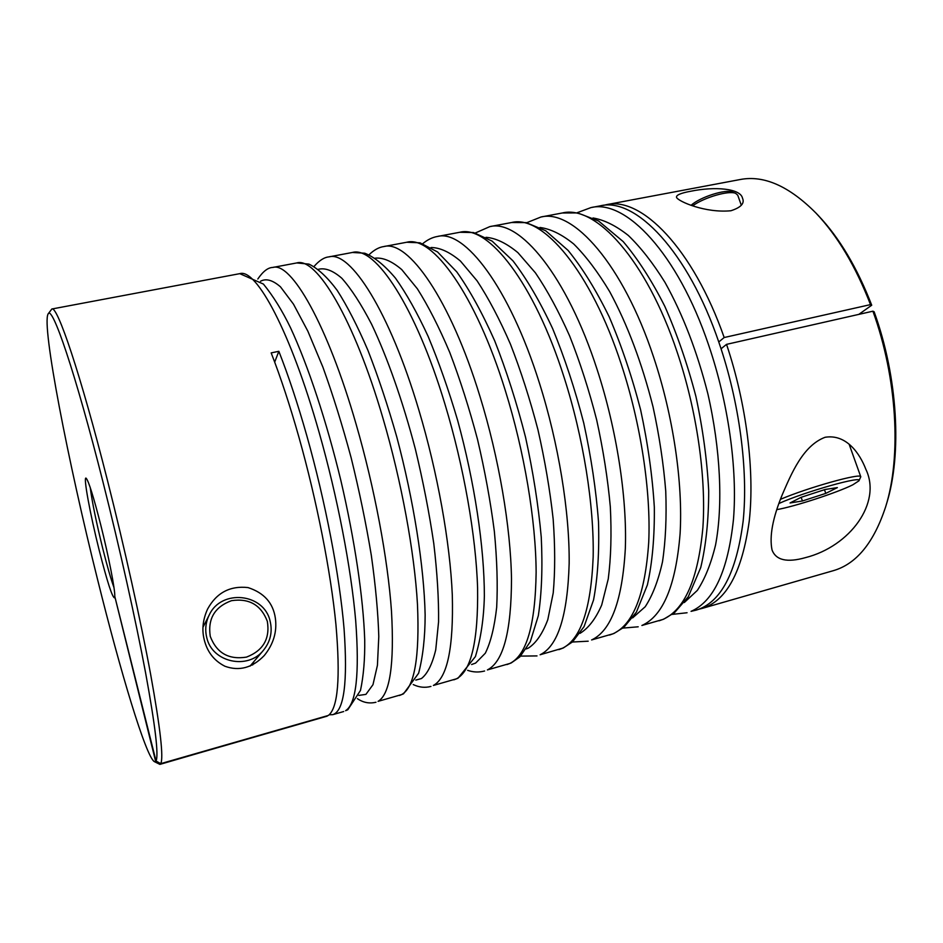 <?xml version="1.0" encoding="UTF-8"?>
<svg xmlns="http://www.w3.org/2000/svg" width="943" height="943" viewBox="0 0 943 943"><rect width="100%" height="100%" fill="white"/><g stroke="black" fill="none" stroke-linecap="round" stroke-linejoin="round"><path stroke-width="1.41" d="M267.329 621.307C261.011 604.923 249.058 598.051 231.483 600.679C214.733 606.868 207.649 618.761 210.254 636.348C216.631 653.028 228.713 659.947 246.5 657.106C263.203 650.623 270.146 638.682 267.329 621.307M206.776 637.68C204.831 629.794 205.657 622.227 209.252 614.954C221.263 588.703 263.969 593.218 270.075 620.989C272.668 631.716 270.488 641.452 263.521 650.198C248.08 670.214 212.151 662.481 206.776 637.68M778.965 503.491C803.943 492.034 863.929 475.083 858.908 480.836L852.814 484.808C837.408 492.588 794.147 506.686 776.902 509.609M858.908 480.836L860.782 476.804C861.643 472.561 808.139 487.507 780.486 499.319M692.775 205.739C704.397 197.311 729.057 190.203 735.67 193.362L732.393 192.077C725.827 188.859 700.001 197.111 691.219 205.22M735.67 193.362L737.744 195.189L741.316 205.244M801.149 497.291L825.149 489.488L837.36 487.602L825.773 493.389L802.434 500.969L790.034 502.973L801.149 497.291L802.434 500.969M824.477 489.7L825.773 493.389M252.335 665.039L252.995 662.658M252.924 664.732L253.785 661.715M275.356 618.195C277.195 631.692 273.494 644.14 264.252 655.55C252.359 667.856 239.263 671.428 224.941 666.253C213.354 660.383 206.258 650.658 203.653 637.079C201.932 628.014 203.24 618.667 207.59 609.06C216.536 592.77 229.998 585.615 247.985 587.572C264.04 592.77 273.164 602.978 275.356 618.195M690.747 191.24C714.806 186.301 740.585 188.364 742.518 198.23C744.829 203.334 740.95 207.507 730.908 210.749C705.175 213.248 678.406 201.413 676.567 197.476C675.825 195.189 680.551 193.115 690.747 191.24M825.09 437.281C846.555 433.756 859.957 453.878 865.851 469.296C882.023 502.666 850.091 546.374 805.463 557.631C787.087 562.83 775.948 560.272 772.034 549.958C769.264 536.402 772.694 517.955 782.313 494.592C791.389 473.622 802.988 445.579 825.09 437.281M48.093 313.995L51.841 309.009C57.287 305.355 80.532 373.864 107.467 480.423C124.382 547.14 140.743 620.859 150.621 674.269C160.357 728.255 163.728 758.042 160.723 763.653L156.031 761.013C158.789 755.355 155.312 725.98 145.599 672.866C135.78 620.353 119.667 547.989 103.093 482.451C75.24 371.978 51.983 304.2 48.093 313.995C41.445 325.418 68.226 462.235 97.6 579.639C120.492 671.935 145.859 756.486 154.322 761.602L155.678 761.508L114.952 597.072M114.622 597.603L114.516 597.85C112.252 597.332 107.16 581.536 99.251 550.464C90.198 514.56 83.008 475.649 86.119 478.184C88.618 481.001 93.487 496.525 100.701 524.732C108.598 555.993 115.211 589.894 114.775 596.353L156.031 761.013M90.257 487.637C92.119 502.041 96.316 522.469 102.846 548.909C107.184 566.154 110.897 579.037 113.973 587.548M155.678 761.508L159.909 764.384L154.322 761.602M160.723 763.653L328.341 715.454C337.995 708.063 340.529 677.769 335.932 624.549C330.793 572.036 316.86 500.874 298.931 437.198C289.937 405.431 280.684 377.33 271.171 352.894L278.845 351.303C288.428 375.679 297.729 403.734 306.734 435.442C325.453 501.617 339.621 575.784 344.065 628.804C347.837 682.402 344.089 711.01 332.82 714.653L329.166 714.782M159.909 764.384L327.127 715.808M160.345 764.136L327.209 716.138M718.908 342.392C687.942 251.203 635.382 197.087 600.396 205.822L590.931 207.601C625.468 198.938 677.616 253.29 708.523 344.737C728.361 402.614 737.591 468.907 733.477 519.381C728.008 570.739 713.863 601.398 691.054 611.347L696.335 610.086C720.794 602.589 736.4 572.955 743.143 521.184C748.377 470.251 739.406 401.883 718.908 342.392M603.355 205.385L606.29 204.714C641.11 196.132 693.011 248.351 724.177 337.523L870.495 304.613C855.666 266.291 837.49 235.785 815.99 213.106C789.232 186.195 764.007 174.997 740.314 179.5L606.29 204.714M702.099 608.424L833.152 570.727C856.338 564.103 873.855 542.767 885.677 506.709C901.543 456.459 897.158 377.943 872.912 311.19L726.534 344.36C746.455 403.557 754.824 470.887 749.261 520.96C742.212 571.823 726.487 600.974 702.099 608.424L699.176 609.143M872.912 311.19L874.137 311.779C897.901 377.259 902.192 454.243 886.597 503.656L885.677 506.709M815.99 213.106L818.194 215.405C839.329 237.707 857.163 267.647 871.721 305.226L858.802 314.384M871.721 305.226L870.495 304.613M721.065 348.792L726.534 344.36M718.766 341.967L724.177 337.523M274.684 362.124L278.845 351.303M239.77 273.659L263.403 284.055C273.234 296.137 282.275 310.695 290.527 327.751C308.09 365.648 326.49 421.085 340.871 480.529C354.78 540.091 363.314 597.992 364.717 639.873C364.976 659.051 363.562 675.907 360.485 690.429L347.814 709.749L345.574 710.704C356.242 704.056 359.625 674.104 355.7 620.859C351.173 568.287 337.405 496.631 319.182 432.625C290.597 331.453 256.19 268.107 239.77 273.659L51.841 309.009M358.811 695.404L365.919 694.378L372.98 684.689L377.424 665.322L378.791 636.549C378.096 612.985 375.609 585.945 371.33 555.415C366.049 523.542 359.318 490.997 351.138 457.756C342.333 425.081 332.914 394.858 322.871 367.086L307.878 331.229L293.497 304.176L280.472 286.825C272.633 280.059 265.985 278.209 260.527 281.262M378.072 701.356L401.694 694.567C414.484 687.341 419.741 657.236 417.466 604.263C414.449 552.009 401.47 481.225 382.952 418.232C353.92 318.663 316.353 256.838 296.786 262.932L272.775 267.447C291.033 261.576 327.292 324.05 356.136 424.291C374.524 487.708 387.832 558.857 391.486 611.241C394.445 664.332 389.966 694.366 378.072 701.356M415.792 680.092L421.438 678.547C427.533 673.75 432.295 664.167 435.737 649.798L438.566 621.873C438.837 599.111 437.246 572.99 433.78 543.533C429.242 512.78 423.089 481.26 415.333 448.986C402.755 401.117 387.396 357.538 371.625 324.262C361.169 304.141 351.22 288.794 341.79 278.22C332.867 270.511 325.04 267.553 318.31 269.344M433.391 685.455L456.447 678.819C471.252 671.039 478.301 640.804 477.594 588.114C476.015 536.178 463.779 466.243 444.978 404.229C415.545 306.227 374.996 245.852 352.423 252.465L329.001 256.873C350.313 250.484 389.612 311.461 418.881 410.122C437.576 472.549 450.117 542.838 452.298 594.903C453.654 647.723 447.359 677.899 433.391 685.455M471.606 664.52L475.614 663.082L485.315 653.216C490.678 642.372 494.474 627.083 496.678 607.339C497.833 585.226 497.055 559.906 494.344 531.369C490.513 501.558 484.914 470.946 477.547 439.532C469.331 408.496 460.054 379.44 449.717 352.364C439.049 327.174 428.263 305.992 417.384 288.817L401.765 269.615C391.911 261.199 383.035 257.38 375.173 258.17M487.401 669.919L509.904 663.448C526.618 655.149 535.365 624.796 536.131 572.389C535.919 520.772 524.402 451.662 505.33 390.602C475.531 294.11 432.177 235.149 406.751 242.245L383.884 246.547C408.107 239.652 450.282 299.202 479.94 396.331C498.906 457.803 510.717 527.255 511.495 579.002C511.342 631.527 503.314 661.833 487.401 669.919M558.857 649.633L562.099 648.43C580.629 639.637 590.99 609.19 593.159 557.065C594.231 505.778 583.399 437.481 564.091 377.341C533.938 282.311 487.944 224.705 459.807 232.273L437.469 236.469C464.463 229.102 509.361 287.273 539.372 382.917C558.574 443.446 569.702 512.084 569.159 563.513C567.58 615.755 557.891 646.167 540.115 654.76L563.23 648.018L572.507 641.912L584.059 626.624L593.536 600.007C597.721 577.811 599.383 551.738 598.499 521.762C596.094 490.089 591.178 457.214 583.764 423.112C575.053 389.329 564.657 357.774 552.563 328.423C539.867 301.288 526.677 278.763 512.968 260.857L492.128 241.113L473.551 232.556L459.807 232.273M526.324 648.914L528.516 647.994C536.225 642.926 542.649 633.472 547.812 619.622L553.211 593.017C555.179 571.482 555.168 546.857 553.164 519.133C549.981 490.171 544.913 460.384 537.958 429.772C530.037 399.467 520.89 370.964 510.493 344.278C499.66 319.347 488.521 298.2 477.099 280.849L460.455 261.07C449.764 252.087 439.968 247.573 431.069 247.526M579.992 633.342L580.181 633.248C588.597 628.062 595.776 618.655 601.705 605.005L608.247 578.955C610.97 557.95 611.665 533.95 610.333 506.957C607.775 478.773 603.214 449.74 596.66 419.871C589.069 390.261 580.063 362.301 569.666 336.026C558.716 311.379 547.305 290.314 535.424 272.845L517.884 252.63C506.462 243.2 495.841 238.096 486.01 237.318M591.603 639.943L613.08 633.779C633.342 624.514 645.224 593.972 648.725 542.142C651.035 491.173 640.839 423.666 621.319 364.422C590.848 270.818 542.355 214.509 511.636 222.513L489.806 226.626C519.452 218.8 566.896 275.651 597.237 369.856C616.675 429.478 627.13 497.315 625.339 548.425C622.392 600.373 611.147 630.879 591.603 639.943M641.9 625.48L662.882 619.457C684.783 609.744 698.126 579.12 702.889 527.597C706.366 476.946 696.794 410.205 677.062 351.833C646.309 259.608 595.457 204.56 562.276 212.988L540.952 217.008C573.096 208.757 622.969 264.323 653.605 357.138C673.243 415.875 683.074 482.934 680.092 533.714C675.86 585.367 663.129 615.956 641.9 625.48M684.288 602.542L697.325 590.412C704.987 578.79 711.069 563.619 715.584 544.865C723.092 504.741 720.582 449.493 707.875 393.832C697.136 351.574 682.85 314.443 665.015 282.428C653.028 263.121 640.792 247.467 628.321 235.455C615.979 225.707 604.215 219.884 593.017 217.974M632.635 617.877L645.189 606.762C652.532 595.611 658.297 580.64 662.493 561.839C665.617 541.034 666.701 517.483 665.746 491.197C663.542 463.815 659.31 435.701 653.028 406.846C641.935 363.043 627.496 324.675 609.732 291.717C597.85 271.926 585.839 256.013 573.721 243.989C561.792 234.359 550.547 228.866 539.985 227.487M209.252 614.954L202.993 627.225M263.521 650.198L250.06 666.123M860.782 476.804L849.171 444.353M672.229 614.388L687.07 612.75M357.397 698.633C363.161 702.618 369.35 703.82 375.962 702.24M296.786 262.932L308.986 264.123C317.98 268.484 327.374 277.218 337.17 290.338C347.342 306.227 357.609 326.278 367.982 350.466C378.237 376.764 387.821 405.537 396.732 436.774C413.694 500.391 424.067 566.46 425.14 614.919C425.104 637.173 422.935 656.611 418.621 673.231L403.51 693.824L399.431 695.486M413.234 684.559C419.093 687.388 424.987 688.013 430.939 686.421M352.423 252.465L364.788 253.219C374.442 257.05 384.673 265.372 395.482 278.173C406.386 293.521 417.266 312.899 428.098 336.321C438.743 361.794 448.573 389.742 457.579 420.165C474.6 482.191 484.36 547.246 484.36 595.952C483.853 618.207 480.871 638.423 475.413 656.587L457.98 678.229L453.854 679.832M467.622 670.32C473.197 672.288 478.855 672.512 484.608 670.992M406.751 242.245L420.024 242.822L437.552 251.958L456.777 271.89C469.755 290.161 482.392 313.135 494.686 340.812C506.474 370.717 516.752 402.861 525.534 437.21C533.113 471.854 538.359 505.177 541.258 537.18C542.696 567.403 541.718 593.583 538.323 615.72L530.284 641.723L519.817 656.941L511.212 662.953L506.98 664.556M520.654 656.104L537.015 655.915M572.389 642.018L588.196 641.193M511.636 222.513L526.194 222.631L545.679 230.74L568.087 250.414C582.444 268.024 596.153 290.173 609.202 316.848C621.543 345.68 632.022 376.717 640.639 409.934C647.853 443.493 652.415 475.909 654.324 507.193C654.642 536.862 652.32 562.782 647.381 584.943L636.407 612.148L623.936 627.26L614.07 633.413L609.543 635.052M622.899 628.097L638.199 626.8M562.276 212.988L577.658 212.929L598.593 220.992L623.182 241.585C637.857 258.912 651.743 280.519 664.839 306.392C677.145 334.293 687.494 364.281 695.887 396.366C702.841 428.782 707.12 460.243 708.7 490.725C708.676 519.77 706.024 545.36 700.743 567.509L688.272 596.766L674.551 612.632L663.766 619.138L659.063 620.8M865.521 468.388L865.839 469.296M332.82 714.653L343.688 711.529M526.701 222.725L540.952 217.008M475.319 232.992L489.806 226.626M422.77 243.648C427.485 239.722 432.389 237.33 437.469 236.469M369.008 254.775C374.065 249.919 379.027 247.184 383.884 246.547M314.019 266.492C319.206 260.504 324.192 257.298 329.001 256.873M257.816 279.01C263.003 271.407 267.989 267.553 272.775 267.447M576.927 212.812L590.931 207.601"/></g></svg>
